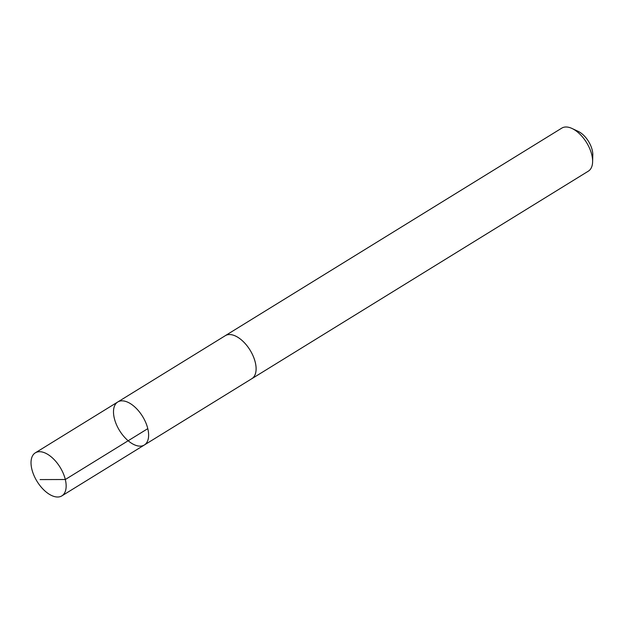<?xml version="1.0" encoding="UTF-8"?>
<svg xmlns="http://www.w3.org/2000/svg" width="624" height="624" viewBox="0 0 624 624"><rect width="100%" height="100%" fill="white"/><g stroke="black" fill="none" stroke-linecap="round" stroke-linejoin="round"><path stroke-width="0.94" d="M117.788 401.973L225.287 335.689A25.272 13.502 58.3 0 1 238.423 337.67A25.272 13.502 58.3 0 1 254.491 359.603A25.272 13.502 58.3 0 1 251.815 378.698L144.331 445.006A25.28 13.51 -121.7 0 0 147.007 425.896A25.28 13.51 -121.7 0 0 130.931 403.962A25.28 13.51 -121.7 0 0 117.788 401.973A25.28 13.51 -121.7 0 0 119.558 430.583A25.28 13.51 -121.7 0 0 144.331 445.006A25.28 13.51 -121.7 0 0 147.007 425.896A25.28 13.51 -121.7 0 0 130.931 403.962A25.28 13.51 -121.7 0 0 117.788 401.973L35.318 452.837A25.288 13.51 58.3 0 1 48.461 454.818A25.288 13.51 58.3 0 1 64.537 476.767A25.288 13.51 58.3 0 1 61.862 495.877A25.288 13.51 58.3 0 1 48.711 493.888A25.288 13.51 58.3 0 1 32.635 471.947A25.288 13.51 58.3 0 1 35.318 452.837M224.882 335.93A25.288 13.51 58.3 0 1 225.28 335.673A25.288 13.51 58.3 0 1 250.052 350.103A25.288 13.51 58.3 0 1 251.823 378.713A25.288 13.51 58.3 0 1 251.417 378.947M225.28 335.673L561.787 128.123A25.288 13.51 58.3 0 1 572.044 128.489A25.288 13.51 58.3 0 1 592.613 161.834A25.288 13.51 58.3 0 1 588.338 171.163L251.823 378.713M572.044 128.489L578.167 131.352A17.987 9.61 58.3 0 1 592.8 155.08L592.613 161.834M147.787 428.649L65.317 479.513L40.108 479.591M144.331 445.006L61.862 495.877"/></g></svg>
